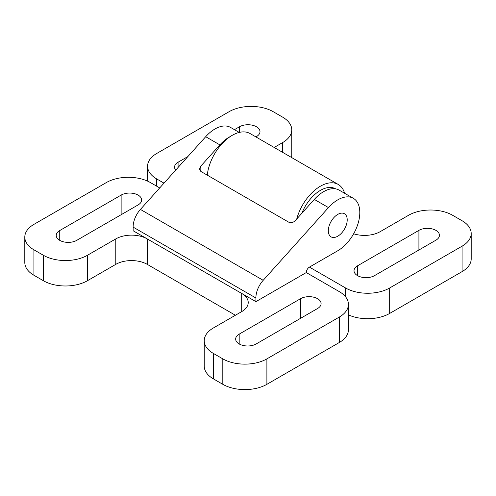 <?xml version="1.0" encoding="UTF-8"?>
<svg xmlns="http://www.w3.org/2000/svg" width="496" height="496" viewBox="0 0 496 496"><rect width="100%" height="100%" fill="white"/><g stroke="black" fill="none" stroke-linecap="round" stroke-linejoin="round"><path stroke-width="0.74" d="M329.09 187.476A30.275 17.478 -60 0 1 335.029 188.771M255.899 136.915L256.469 136.586A12.022 6.938 0 0 0 259.991 131.676A12.022 6.938 0 0 0 252.569 125.265A12.022 6.938 0 0 0 239.475 126.771L234.447 129.673M187.879 156.556L178.083 162.211A12.022 6.938 0 0 0 174.561 167.121A12.022 6.938 0 0 0 175.727 170.097M274.17 147.467L282.627 142.581A31.167 17.992 0 0 0 291.76 129.859A31.167 17.992 0 0 0 282.627 117.137L273.184 111.681A31.167 17.992 0 0 0 229.109 111.681L156.705 153.487A31.167 17.992 0 0 0 147.579 166.21A31.167 17.992 0 0 0 156.705 178.932L164.009 183.148M348.421 314.879A31.167 17.992 0 0 0 389.664 313.435L462.074 271.628A31.167 17.992 0 0 0 471.2 258.906L471.2 233.461A31.167 17.992 0 0 0 462.074 220.739L452.625 215.283A31.167 17.992 0 0 0 408.555 215.283L380.221 231.644A22.258 12.853 0 0 1 353.642 233.777M239.221 132.426L230.566 127.429A31.167 17.992 120 0 0 205.697 136.704L140.418 209.424A17.806 10.28 120 0 0 133.139 227.118L255.911 298.003A17.806 10.28 120 0 1 263.196 280.308L328.476 207.588A31.167 17.992 120 0 1 353.344 198.313A31.167 17.992 120 0 1 358.124 223.287A31.167 17.992 120 0 1 337.764 250.753L309.43 267.108L345.594 287.984A31.167 17.992 0 0 0 389.664 287.984L462.074 246.183A31.167 17.992 0 0 0 471.2 233.461M291.53 157.486A31.167 17.992 0 0 0 291.76 155.304L291.76 129.859M374.53 275.627L435.916 240.182A12.022 6.938 0 0 0 439.437 235.278A12.022 6.938 0 0 0 432.016 228.867A12.022 6.938 0 0 0 418.915 230.367L357.529 265.813A12.022 6.938 0 0 0 354.008 270.717A12.022 6.938 0 0 0 361.429 277.134A12.022 6.938 0 0 0 374.53 275.627M344.608 193.273A35.619 20.565 120 0 0 338.216 184.438L250.071 133.548A35.619 20.565 120 0 0 224.111 141.583A35.619 20.565 120 0 0 207.272 175.15M338.216 184.438A35.619 20.565 120 0 0 296.751 218.972M301.866 213.274A30.498 17.608 -60 0 1 335.637 188.858M200.818 171.424L199.516 169.111L200.818 166.098L200.818 171.424L288.963 222.313C291.065 223.206 293.167 222.642 295.263 220.627L314.309 199.411A31.167 17.992 -60 0 1 339.177 190.135L353.344 198.313M230.342 136.505A31.167 17.992 120 0 0 219.864 144.882L200.818 166.098M309.43 267.108A4.452 2.573 120 0 0 306.28 272.558L339.295 291.623A31.167 17.992 0 0 1 348.421 304.346L348.421 329.79A31.167 17.992 0 0 1 339.295 342.513L266.891 384.319A31.167 17.992 0 0 1 222.816 384.319L213.373 378.863A31.167 17.992 0 0 1 204.24 366.141L204.24 340.696A31.167 17.992 0 0 0 213.373 353.419L222.816 358.868A31.167 17.992 0 0 0 266.891 358.868L339.295 317.068A31.167 17.992 0 0 0 348.421 304.346M159.706 187.934L150.406 182.565A31.167 17.992 0 0 0 106.336 182.565L33.926 224.372A31.167 17.992 0 0 0 24.8 237.094A31.167 17.992 0 0 0 33.926 249.817L43.375 255.273A31.167 17.992 0 0 0 87.445 255.273L115.779 238.911L115.779 264.356L87.445 280.717A31.167 17.992 0 0 1 43.375 280.717L33.926 275.261A31.167 17.992 0 0 1 24.8 262.539L24.8 237.094M241.701 293.44L241.701 311.612A22.258 12.853 0 0 0 248.223 302.529A22.258 12.853 0 0 0 241.701 293.44L147.262 238.911A22.258 12.853 0 0 0 115.779 238.911M147.262 238.911L147.262 264.356A22.258 12.853 0 0 0 115.779 264.356M147.262 264.356L235.408 315.251M241.701 311.612L213.373 327.974A31.167 17.992 0 0 0 204.24 340.696M256.184 343.951L317.576 308.506A12.022 6.938 0 0 0 321.092 303.602A12.022 6.938 0 0 0 313.677 297.191A12.022 6.938 0 0 0 300.576 298.691L239.184 334.137A12.022 6.938 0 0 0 235.662 339.041A12.022 6.938 0 0 0 243.083 345.458A12.022 6.938 0 0 0 256.184 343.951M76.744 240.349L138.13 204.91A12.022 6.938 0 0 0 141.651 200A12.022 6.938 0 0 0 134.23 193.589A12.022 6.938 0 0 0 121.129 195.095L59.743 230.535A12.022 6.938 0 0 0 56.222 235.445A12.022 6.938 0 0 0 63.643 241.856A12.022 6.938 0 0 0 76.744 240.349M255.911 298.003L255.911 301.642L306.28 272.558M255.911 301.642L133.139 230.758L133.139 227.118M337.764 214.396A13.355 7.713 120 0 0 329.04 226.17A13.355 7.713 120 0 0 331.086 236.871A13.355 7.713 120 0 0 337.764 236.208A13.355 7.713 120 0 0 346.487 224.44A13.355 7.713 120 0 0 344.441 213.739A13.355 7.713 120 0 0 337.764 214.396M333.541 187.953A30.275 17.478 -60 0 1 334.304 188.35L333.572 187.959M462.074 246.183L462.074 271.628M282.627 142.581L282.627 152.346M156.705 178.932L156.705 186.205M345.594 287.984L345.594 296.85M389.664 287.984L389.664 313.435M357.529 265.813L357.529 275.627M418.915 230.367L418.915 249.996M178.083 162.211L178.083 167.468M239.475 126.771L239.475 132.364M328.476 207.588L314.309 199.411M219.864 144.882L205.697 136.704M33.926 249.817L33.926 275.261M43.375 255.273L43.375 280.717M87.445 255.273L87.445 280.717M213.373 353.419L213.373 378.863M222.816 358.868L222.816 384.319M266.891 358.868L266.891 384.319M339.295 317.068L339.295 342.513M239.184 334.137L239.184 343.951M300.576 298.691L300.576 318.32M59.743 230.535L59.743 240.349M121.129 195.095L121.129 214.725M263.196 280.308L140.418 209.424M335.036 188.771L334.304 188.35M147.579 166.21L147.579 181.121"/></g></svg>
